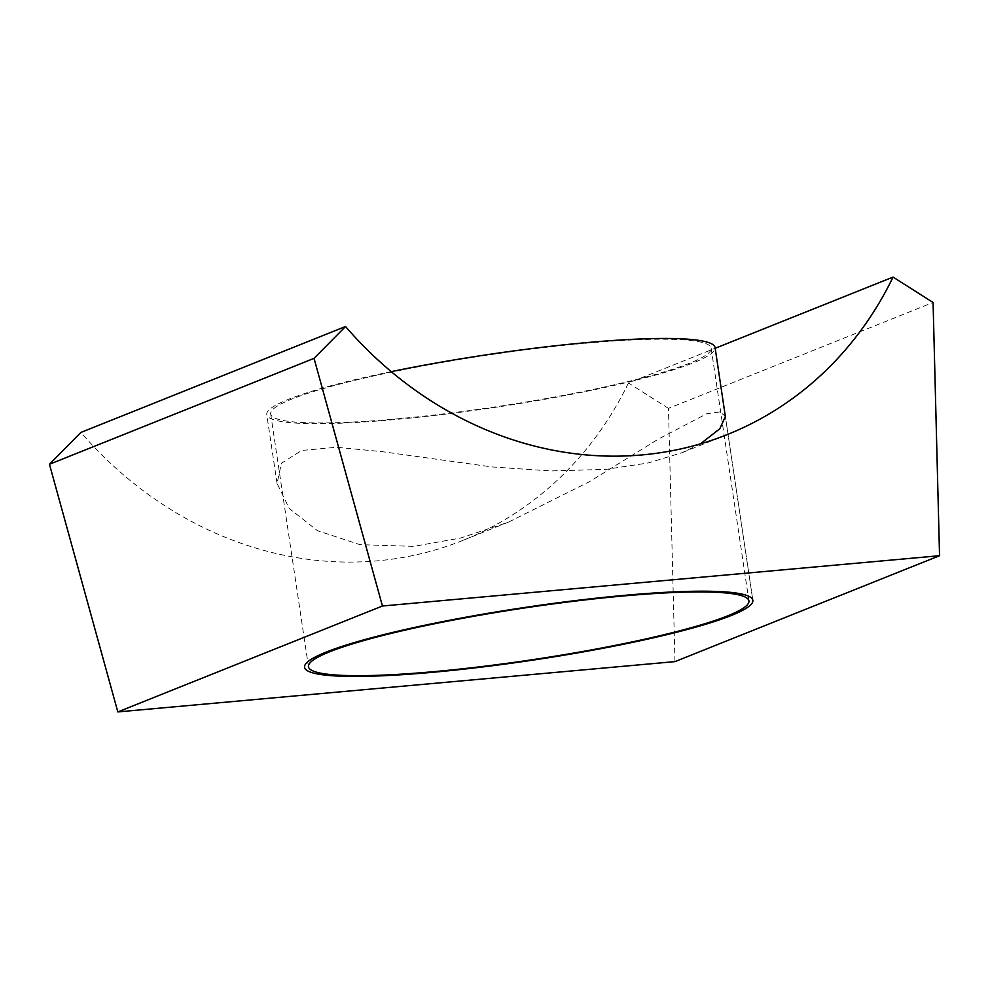 <?xml version="1.0" encoding="UTF-8"?>
<svg xmlns="http://www.w3.org/2000/svg" width="989" height="989" viewBox="0 0 989 989"><rect width="100%" height="100%" fill="white"/><g stroke="black" fill="none" stroke-linecap="round" stroke-linejoin="round"><path stroke-width="0.74" stroke-dasharray="4.95 3.71" d="M700.397 443.863L681.916 452.727L648.228 462.951L606.047 469.367L550.391 470.949L491.78 466.907L381.915 451.627L336.606 447.288L301.744 450.44L281.42 463.248L277.068 483.485L289.332 508.569L317.506 530.697L359.947 544.667L413.686 546.361L460.466 538.065L508.259 522.241L589.728 481.544L658.241 439.165L706.764 413.736L720.177 411.881L725.37 416.48L752.839 600.311L725.37 416.493M674.955 661.616L668.477 408.383L933.072 302.473M668.477 408.383L628.46 382.99L715.183 348.289M628.46 382.99A379.059 337.138 -111.8 0 1 462.79 540.439A379.059 337.138 -111.8 0 1 80.913 432.428M391.236 371.641A226.642 26.641 171.5 0 0 266.758 414.576A226.642 26.641 171.5 0 0 394.735 419.571A226.642 26.641 171.5 0 0 715.072 347.572M396.416 418.903A222.686 26.171 171.5 0 0 711.153 348.165A222.686 26.171 171.5 0 0 585.414 343.245A222.686 26.171 171.5 0 0 270.677 413.983A222.686 26.171 171.5 0 0 396.416 418.903M727.385 434.53L681.916 452.727M508.259 522.241L462.79 540.439M277.068 483.485L266.758 414.576M711.153 348.165L748.933 600.892M270.677 413.983L308.457 666.722"/><path stroke-width="1.48" d="M432.514 672.31A226.642 26.641 171.5 0 0 752.839 600.311A226.642 26.641 171.5 0 0 624.875 595.316A226.642 26.641 171.5 0 0 304.538 667.303A226.642 26.641 171.5 0 0 432.514 672.31A226.642 26.641 171.5 0 0 752.839 600.311A226.642 26.641 171.5 0 0 624.875 595.316A226.642 26.641 171.5 0 0 304.538 667.303A226.642 26.641 171.5 0 0 432.514 672.31M391.236 371.641A226.642 26.641 171.5 0 1 587.095 342.577A226.642 26.641 171.5 0 1 715.072 347.572L725.37 416.493L719.807 428.769L700.397 443.863M939.55 555.707L933.072 302.473L893.055 277.081A379.059 337.138 -111.8 0 1 727.385 434.53A379.059 337.138 -111.8 0 1 345.52 326.518L314.045 358.364L382.434 606.01L939.55 555.707L674.955 661.616L117.827 711.919L382.434 606.01M117.827 711.919L49.45 464.274L314.045 358.364M49.45 464.274L80.913 432.428L345.52 326.518M715.183 348.289L893.055 277.081M434.183 671.63A222.686 26.171 171.5 0 0 748.933 600.892A222.686 26.171 171.5 0 0 623.194 595.984A222.686 26.171 171.5 0 0 308.457 666.722A222.686 26.171 171.5 0 0 434.183 671.63"/></g></svg>
